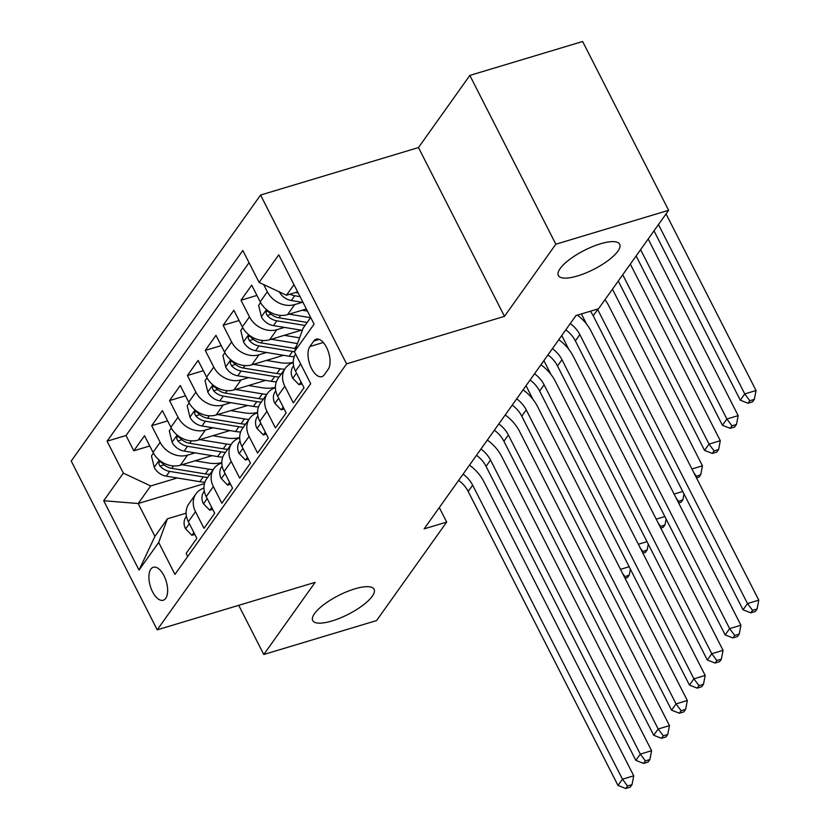 <?xml version="1.0" encoding="UTF-8"?>
<svg xmlns="http://www.w3.org/2000/svg" width="830" height="830" viewBox="0 0 830 830"><rect width="100%" height="100%" fill="white"/><g stroke="black" fill="none" stroke-linecap="round" stroke-linejoin="round"><path stroke-width="1.25" d="M354.835 588.854A34.435 10.582 -27 0 1 374.081 589.279A34.435 10.582 -27 0 1 362.793 605.34A34.435 10.582 -27 0 1 331.969 620.965A34.435 10.582 -27 0 1 312.713 620.539A34.435 10.582 -27 0 1 324.001 604.479A34.435 10.582 -27 0 1 354.835 588.854M600.443 243.813A34.435 10.582 -27 0 1 619.688 244.238A34.435 10.582 -27 0 1 608.411 260.309A34.435 10.582 -27 0 1 577.576 275.933A34.435 10.582 -27 0 1 558.331 275.508A34.435 10.582 -27 0 1 569.619 259.448A34.435 10.582 -27 0 1 600.443 243.813M165.71 598.357A17.223 8.31 -106.7 0 0 165.222 578.458A17.223 8.31 -106.7 0 0 153.311 567.274A17.223 8.31 -106.7 0 0 150.832 569.162A17.223 8.31 -106.7 0 0 151.319 589.061A17.223 8.31 -106.7 0 0 163.23 600.246A17.223 8.31 -106.7 0 0 165.71 598.357M260.568 195.05L71.224 461.044L157.223 629.835L346.567 363.851L260.568 195.05L418.476 147.564L504.484 316.355L555.83 244.217L469.832 75.416L418.476 147.564M469.832 75.416L582.629 41.5L668.627 210.291L555.83 244.217M187.694 556.515L186.117 553.423L196.835 538.369L188.348 521.717L195.496 511.685A21.518 17.648 -144.6 0 1 196.005 493.767A21.518 17.648 -144.6 0 1 203.962 488.092M195.496 511.685L203.983 528.326L214.7 513.272L206.214 496.62L213.362 486.588A21.518 17.648 -144.6 0 1 213.87 468.68A21.518 17.648 -144.6 0 1 221.828 462.995M213.362 486.588L221.838 503.239L232.556 488.185L224.079 471.533L231.217 461.49A21.518 17.648 -144.6 0 1 231.736 443.583A21.518 17.648 -144.6 0 1 239.694 437.908M231.217 461.49L239.704 478.142L250.421 463.088L241.935 446.436L249.083 436.404A21.518 17.648 -144.6 0 1 249.602 418.486A21.518 17.648 -144.6 0 1 257.549 412.811M249.083 436.404L257.57 453.056L268.287 437.991L259.8 421.339L266.949 411.307A21.518 17.648 -144.6 0 1 267.457 393.399A21.518 17.648 -144.6 0 1 275.415 387.714M266.949 411.307L275.425 427.958L286.153 412.904L277.666 396.252L284.804 386.209A21.518 17.648 -144.6 0 1 285.323 368.302A21.518 17.648 -144.6 0 1 293.281 362.627M284.804 386.209L293.291 402.861L304.008 387.807L295.522 371.155A21.518 17.648 -144.6 0 1 295.563 353.964M306.353 308.978L287.543 314.632A21.518 17.648 -144.6 0 1 260.195 301.819L251.708 285.167L240.991 300.221L256.937 295.428M301.363 330.195L269.677 339.729A21.518 17.648 35.4 0 1 242.329 326.906L233.853 310.254L223.135 325.308L239.071 320.515M283.497 355.292L251.812 364.827A21.518 17.648 35.4 0 1 224.474 352.003L215.987 335.351L205.269 350.405L221.216 345.612M265.631 380.389L233.956 389.913A21.518 17.648 35.4 0 1 206.608 377.09L198.121 360.448L187.404 375.502L203.35 370.709M247.776 405.476L216.091 415.01A21.518 17.648 35.4 0 1 188.742 402.187L180.255 385.535L169.538 400.589L185.484 395.796M229.91 430.573L198.225 440.097A21.518 17.648 35.4 0 1 170.887 427.284L162.4 410.632L151.683 425.686L167.629 420.893M668.627 210.291L598.513 308.781L575.958 315.566L424.13 528.866L446.685 522.08L439.288 507.566M313.792 341.016L309.86 346.535A16.683 8.051 -106.7 0 0 310.337 365.812A16.683 8.051 -106.7 0 0 321.874 376.654A16.683 8.051 -106.7 0 0 324.271 374.818L328.203 369.298A16.683 8.051 -106.7 0 0 327.726 350.021A16.683 8.051 -106.7 0 0 316.189 339.19A16.683 8.051 -106.7 0 0 313.792 341.016L319.208 339.387M204.471 483.589L138.195 503.52L154.93 536.367L167.432 518.792L158.686 542.467L174.954 574.402L310.711 383.699L294.443 351.764L303.189 328.089L310.711 317.527M158.686 542.467L139.035 570.075L103.698 500.729L123.348 473.131L107.08 441.197L242.837 250.484L259.105 282.418L278.756 254.82L314.093 324.157L294.443 351.764M195.102 452.869L187.507 455.162A21.518 17.648 -144.6 0 1 160.159 442.338L151.683 425.686M212.044 455.67L180.359 465.194L187.507 455.162M212.968 427.782L205.373 430.065A21.518 17.648 -144.6 0 1 178.025 417.241L169.538 400.589M230.833 402.685L223.239 404.967A21.518 17.648 -144.6 0 1 195.89 392.154L187.404 375.502M248.689 377.598L241.094 379.881A21.518 17.648 -144.6 0 1 213.756 367.057L205.269 350.405M266.555 352.501L258.96 354.784A21.518 17.648 -144.6 0 1 231.612 341.96L223.135 325.308M284.42 327.404L276.826 329.686A21.518 17.648 -144.6 0 1 249.477 316.873L240.991 300.221M302.276 302.317L294.681 304.6A21.518 17.648 -144.6 0 1 267.343 291.776L263.66 284.555M249.052 262.674L126.025 435.501L133.817 450.783L149.763 445.98M180.359 465.194A21.518 17.648 35.4 0 1 153.021 452.371L144.534 435.719L133.817 450.783M167.432 518.792L186.096 513.179M293.976 284.68L286.454 295.241L259.105 282.418M297.638 291.88L286.454 295.241M238.729 605.329L263.784 654.497L376.571 620.57L446.685 522.08M263.784 654.497L315.141 582.349L157.223 629.835M504.484 316.355L346.567 363.851M177.236 477.966L150.697 485.955L138.195 503.52L103.698 500.729M285.323 368.302L278.175 378.345A21.518 17.648 35.4 0 0 277.666 396.252M267.457 393.399L260.319 403.432A21.518 17.648 35.4 0 0 259.8 421.339M249.602 418.486L242.453 428.529A21.518 17.648 35.4 0 0 241.935 446.436M231.736 443.583L224.588 453.626A21.518 17.648 35.4 0 0 224.079 471.533M213.87 468.68L206.722 478.713A21.518 17.648 35.4 0 0 206.214 496.62M126.025 435.501L107.08 441.197M123.348 473.131L150.697 485.955M196.005 493.767L188.867 503.81A21.518 17.648 35.4 0 0 188.348 521.717M139.035 570.075L154.93 536.367M597.465 309.102A26.902 22.057 -144.6 0 1 597.693 309.528L747.498 603.545L758.776 600.152L608.971 306.135A40.348 33.086 35.4 0 0 604.966 299.723M590.348 311.24A26.902 22.057 -144.6 0 1 593.222 315.794L743.037 609.811L747.498 603.545L752.561 610.341L750.777 612.841L755.29 611.492L757.074 608.981L752.561 610.341M757.074 608.981L758.776 600.152M743.037 609.811L750.777 612.841M279.274 291.62L279.347 291.911A14.255 11.693 35.4 0 0 291.32 300.512L303.023 302.431M289.992 294.173A14.255 11.693 35.4 0 0 294.712 295.739L300.055 296.621M298.188 292.949L296.86 292.731A14.255 11.693 -144.6 0 1 295.646 292.482M653.999 230.844L740.287 400.195L744.759 393.928L756.037 390.536L666.044 213.922M658.47 224.567L744.759 393.928L749.822 400.724L748.038 403.235L752.551 401.876L754.335 399.365L749.822 400.724M754.335 399.365L756.037 390.536M740.287 400.195L748.038 403.235M301.041 381.976L299.07 384.757L292.637 378.138A14.255 11.693 -144.6 0 1 293.094 366.497L293.623 365.75M294.816 369.609A14.255 11.693 35.4 0 0 294.837 369.786L295.625 371.352M570.262 323.576A26.902 22.057 -144.6 0 1 579.828 334.615L729.632 628.632L740.92 625.239L591.105 331.222A40.348 33.086 35.4 0 0 577.4 315.13M565.79 329.852A26.902 22.057 -144.6 0 1 575.356 340.891L725.171 634.909L729.632 628.632L734.706 635.427L732.921 637.938L737.424 636.579L739.219 634.068L734.706 635.427M739.219 634.068L740.92 625.239M725.171 634.909L732.921 637.938M299.07 384.757L302.006 383.875M283.175 407.074L281.204 409.844L274.772 403.235A14.255 11.693 -144.6 0 1 275.228 391.594L275.768 390.837M276.95 394.707A14.255 11.693 35.4 0 0 276.981 394.873L277.76 396.439M552.396 348.673A26.902 22.057 -144.6 0 1 561.962 359.712L711.777 653.729L723.055 650.336L573.24 356.319A40.348 33.086 35.4 0 0 558.798 339.688M547.935 354.939A26.902 22.057 -144.6 0 1 557.501 365.978L707.305 660.006L711.777 653.729L716.84 660.524L715.055 663.035L719.568 661.676L721.353 659.165L716.84 660.524M721.353 659.165L723.055 650.336M707.305 660.006L715.055 663.035M281.204 409.844L284.14 408.962M265.32 432.171L263.338 434.941L256.906 428.322A14.255 11.693 -144.6 0 1 257.362 416.691L257.902 415.934M259.085 419.804A14.255 11.693 35.4 0 0 259.116 419.97L259.904 421.536M534.53 373.759A26.902 22.057 -144.6 0 1 544.096 384.798L693.911 678.826L705.189 675.433L555.384 381.406A40.348 33.086 35.4 0 0 540.932 364.775M530.069 380.036A26.902 22.057 -144.6 0 1 539.635 391.075L689.45 685.092L693.911 678.826L698.974 685.622L697.19 688.122L701.703 686.773L703.487 684.262L698.974 685.622M703.487 684.262L705.189 675.433M689.45 685.092L697.19 688.122M263.338 434.941L266.274 434.059M247.454 457.257L245.483 460.038L239.05 453.419A14.255 11.693 -144.6 0 1 239.507 441.778L240.036 441.031M241.229 444.89A14.255 11.693 35.4 0 0 241.25 445.056L242.038 446.633M516.675 398.857A26.902 22.057 -144.6 0 1 526.241 409.896L676.045 703.913L687.323 700.52L537.518 406.503A40.348 33.086 35.4 0 0 523.066 389.872M512.203 405.123A26.902 22.057 -144.6 0 1 521.769 416.172L671.584 710.19L676.045 703.913L681.119 710.708L679.324 713.219L683.837 711.86L685.622 709.349L681.119 710.708M685.622 709.349L687.323 700.52M671.584 710.19L679.324 713.219M245.483 460.038L248.419 459.146M260.61 302.587L258.628 305.378L261.492 317.008A14.255 11.693 35.4 0 0 273.464 325.599L302.348 330.361M289.11 314.165L310.586 317.703M302.172 310.233L307.432 311.105M307.183 322.465L278.994 317.817A14.255 11.693 -144.6 0 1 269.325 312.485L267.156 311.011L266.233 311.582L266.067 313.221L267.177 315.493A14.255 11.693 35.4 0 0 276.857 320.837L305.046 325.485M636.133 255.941L722.432 425.292L726.893 419.015L738.171 415.623L648.189 239.009M640.604 249.664L726.893 419.015L731.956 425.811L730.172 428.322L734.685 426.962L736.469 424.462L731.956 425.811M736.469 424.462L738.171 415.623M722.432 425.292L730.172 428.322M242.744 327.684L240.762 330.464L243.626 342.105A14.255 11.693 35.4 0 0 255.599 350.696L289.131 356.226A41.158 33.75 35.4 0 0 294.204 356.755M271.254 339.252L297.462 343.579M284.306 335.33L297.991 337.582A34.165 28.013 35.4 0 0 299.599 337.81M295.615 348.59A41.158 33.75 -144.6 0 1 294.66 348.444L261.139 342.915A14.255 11.693 -144.6 0 1 251.459 337.571L249.301 336.108L248.367 336.679L248.201 338.318L249.322 340.591A14.255 11.693 35.4 0 0 258.991 345.923L292.523 351.453A41.158 33.75 35.4 0 0 294.453 351.723M618.277 281.028L704.566 450.389L709.028 444.112L720.305 440.72L630.323 264.106M622.739 274.761L709.028 444.112L714.101 450.908L712.306 453.419L716.819 452.06L718.604 449.549L714.101 450.908M718.604 449.549L720.305 440.72M704.566 450.389L712.306 453.419M224.878 352.771L222.897 355.562L225.76 367.192A14.255 11.693 35.4 0 0 237.733 375.783L271.265 381.312A41.158 33.75 35.4 0 0 276.338 381.842M253.389 364.349L280.198 368.769A41.158 33.75 35.4 0 0 284.638 369.267M266.451 360.417L280.125 362.679A34.165 28.013 35.4 0 0 293.27 362.254M281.245 374.029A41.158 33.75 -144.6 0 1 276.805 373.531L243.273 368.012A14.255 11.693 -144.6 0 1 233.604 362.669L231.435 361.206L230.501 361.766L230.346 363.416L231.456 365.677A14.255 11.693 35.4 0 0 241.125 371.02L274.657 376.55A41.158 33.75 35.4 0 0 279.098 377.048M696.484 477.893L698.964 477.157L700.748 474.646L695.82 476.586M691.94 468.971L702.45 465.817L612.457 289.203M700.748 474.646L702.45 465.817M696.235 476.005L693.984 472.986M207.023 377.868L205.031 380.659L207.905 392.289A14.255 11.693 35.4 0 0 219.867 400.88L253.399 406.41A41.158 33.75 35.4 0 0 258.483 406.939M235.523 389.446L262.332 393.866A41.158 33.75 35.4 0 0 266.772 394.354M248.585 385.514L262.27 387.766A34.165 28.013 35.4 0 0 275.404 387.34M263.38 399.126A41.158 33.75 -144.6 0 1 258.939 398.628L225.407 393.098A14.255 11.693 -144.6 0 1 215.738 387.766L213.569 386.292L212.646 386.863L212.48 388.502L213.59 390.774A14.255 11.693 35.4 0 0 223.27 396.118L256.792 401.637A41.158 33.75 35.4 0 0 261.243 402.135M581.405 313.927L586.623 324.188M678.629 502.99L681.098 502.243L682.883 499.743L677.954 501.673M674.074 494.068L682.727 491.464M682.883 499.743L684.003 493.954M678.369 501.092L676.118 498.073M229.588 482.355L227.617 485.125L221.185 478.516A14.255 11.693 -144.6 0 1 221.641 466.875L222.181 466.118M223.363 469.988A14.255 11.693 35.4 0 0 223.395 470.154L224.173 471.72M498.809 423.943A26.902 22.057 -144.6 0 1 508.375 434.993L658.19 729.01L669.468 725.617L519.653 431.6A40.348 33.086 35.4 0 0 505.211 414.959M494.348 430.22A26.902 22.057 -144.6 0 1 503.914 441.259L653.718 735.287L658.19 729.01L663.253 735.805L661.468 738.316L665.982 736.957L667.766 734.446L663.253 735.805M667.766 734.446L669.468 725.617M653.718 735.287L661.468 738.316M227.617 485.125L230.553 484.243M189.157 402.965L187.175 405.745L190.039 417.376A14.255 11.693 35.4 0 0 202.012 425.977L235.544 431.507A41.158 33.75 35.4 0 0 240.617 432.036M217.657 414.533L244.466 418.953A41.158 33.75 35.4 0 0 248.917 419.451M230.719 410.611L244.404 412.863A34.165 28.013 35.4 0 0 257.549 412.437M245.514 424.223A41.158 33.75 -144.6 0 1 241.074 423.725L207.542 418.196A14.255 11.693 -144.6 0 1 197.872 412.852L195.714 411.389L194.78 411.96L194.614 413.599L195.735 415.872A14.255 11.693 35.4 0 0 205.404 421.204L238.936 426.734A41.158 33.75 35.4 0 0 243.377 427.232M561.754 335.517L568.768 349.274M660.763 528.088L663.232 527.341L665.017 524.83L660.089 526.77M656.219 519.165L664.872 516.561M665.017 524.83L666.137 519.041M660.504 526.189L658.263 523.17M211.733 507.452L209.751 510.222L203.319 503.603A14.255 11.693 -144.6 0 1 203.775 491.972L204.315 491.215M205.498 495.085A14.255 11.693 35.4 0 0 205.529 495.251L206.307 496.817M480.944 449.04A26.902 22.057 -144.6 0 1 490.509 460.079L640.324 754.107L651.602 750.714L501.797 456.687A40.348 33.086 35.4 0 0 487.345 440.056M476.482 455.317A26.902 22.057 -144.6 0 1 486.048 466.356L635.853 760.373L640.324 754.107L645.387 760.892L643.603 763.403L648.116 762.054L649.9 759.543L645.387 760.892M649.9 759.543L651.602 750.714M635.853 760.373L643.603 763.403M209.751 510.222L212.688 509.34M171.291 428.052L169.31 430.843L172.173 442.473A14.255 11.693 35.4 0 0 184.146 451.064L217.678 456.593A41.158 33.75 35.4 0 0 222.751 457.123M199.802 439.63L226.611 444.05A41.158 33.75 35.4 0 0 231.051 444.548M212.854 435.698L226.538 437.96A34.165 28.013 35.4 0 0 239.683 437.535M227.659 449.31A41.158 33.75 -144.6 0 1 223.218 448.812L189.686 443.293A14.255 11.693 -144.6 0 1 180.006 437.95L177.848 436.487L176.915 437.047L176.759 438.686L177.869 440.958A14.255 11.693 35.4 0 0 187.538 446.301L221.071 451.831A41.158 33.75 35.4 0 0 225.511 452.329M543.889 360.614L550.902 374.372M642.897 553.174L645.366 552.438L647.161 549.927L642.233 551.867M638.353 544.252L647.006 541.648M647.161 549.927L648.272 544.138M642.648 551.286L640.397 548.267M193.867 532.538L191.896 535.309L185.464 528.7A14.255 11.693 -144.6 0 1 185.91 517.059L186.449 516.302M187.632 520.171A14.255 11.693 35.4 0 0 187.663 520.337L188.452 521.914M463.088 474.138A26.902 22.057 -144.6 0 1 472.654 485.177L622.459 779.194L633.736 775.801L483.932 481.784A40.348 33.086 35.4 0 0 469.479 465.153M458.617 480.404A26.902 22.057 -144.6 0 1 468.182 491.453L617.997 785.471L622.459 779.194L627.522 785.989L625.737 788.5L630.25 787.141L632.035 784.63L627.522 785.989M632.035 784.63L633.736 775.801M617.997 785.471L625.737 788.5M191.896 535.309L194.832 534.427M153.436 453.149L151.444 455.94L154.307 467.57A14.255 11.693 35.4 0 0 166.28 476.161L199.812 481.69A41.158 33.75 35.4 0 0 204.896 482.22M181.936 464.727L208.745 469.137A41.158 33.75 35.4 0 0 213.186 469.635M194.998 460.795L208.683 463.047A34.165 28.013 35.4 0 0 221.818 462.621M209.793 474.407A41.158 33.75 -144.6 0 1 205.352 473.909L171.82 468.379A14.255 11.693 -144.6 0 1 162.151 463.047L159.983 461.573L159.059 462.144L158.893 463.783L160.003 466.055A14.255 11.693 35.4 0 0 169.673 471.388L203.205 476.918A41.158 33.75 35.4 0 0 207.645 477.416M526.033 385.711L533.036 399.469M625.042 578.271L627.511 577.524L629.296 575.014L624.367 576.954M620.487 569.349L629.14 566.745M629.296 575.014L630.406 569.235M624.783 576.373L622.531 573.354M198.225 440.097L205.373 430.065M216.091 415.01L223.239 404.967M233.956 389.913L241.094 379.881M251.812 364.827L258.96 354.784M269.677 339.729L276.826 329.686M287.543 314.632L294.681 304.6M260.195 301.819L267.343 291.776M153.021 452.371L160.159 442.338M170.887 427.284L178.025 417.241M188.742 402.187L195.89 392.154M206.608 377.09L213.756 367.057M224.474 352.003L231.612 341.96M242.329 326.906L249.477 316.873M295.522 371.155L300.657 363.955M323.295 342.5L309.86 346.535M597.693 309.528L593.222 315.794M294.712 295.739L291.32 300.512M297.42 291.942L296.86 292.731M292.793 378.304L296.507 373.085M579.828 334.615L575.356 340.891M274.927 403.401L278.641 398.182M561.962 359.712L557.501 365.978M257.072 428.488L260.786 423.269M544.096 384.798L539.635 391.075M239.206 453.585L242.92 448.366M526.241 409.896L521.769 416.172M266.482 309.59L261.419 316.718M276.857 320.837L273.464 325.599M280.727 315.39L278.994 317.817M271.223 314.28L267.177 315.493M248.626 334.687L243.553 341.815M292.523 351.453L289.131 356.226M296.746 345.519L294.66 348.444M258.991 345.923L255.599 350.696M262.871 340.476L261.139 342.915M253.368 339.366L249.322 340.591M230.761 359.784L225.687 366.901M274.657 376.55L271.265 381.312M280.198 368.769L276.805 373.531M241.125 371.02L237.733 375.783M245.006 365.574L243.273 368.012M235.502 364.463L231.456 365.677M212.895 384.871L207.822 391.999M256.792 401.637L253.399 406.41M262.332 393.866L258.939 398.628M223.27 396.118L219.867 400.88M227.14 390.671L225.407 393.098M217.636 389.561L213.59 390.774M221.34 478.682L225.055 473.463M508.375 434.993L503.914 441.259M195.04 409.968L189.966 417.096M238.936 426.734L235.544 431.507M244.466 418.953L241.074 423.725M205.404 421.204L202.012 425.977M209.285 415.757L207.542 418.196M199.771 414.647L195.735 415.872M203.485 503.769L207.199 498.55M490.509 460.079L486.048 466.356M177.174 435.055L172.101 442.183M221.071 451.831L217.678 456.593M226.611 444.05L223.218 448.812M187.538 446.301L184.146 451.064M191.419 440.855L189.686 443.293M181.915 439.744L177.869 440.958M185.619 528.866L189.333 523.647M472.654 485.177L468.182 491.453M159.308 460.152L154.235 467.28M203.205 476.918L199.812 481.69M208.745 469.137L205.352 473.909M169.673 471.388L166.28 476.161M173.553 465.952L171.82 468.379M164.05 464.842L160.003 466.055"/></g></svg>
